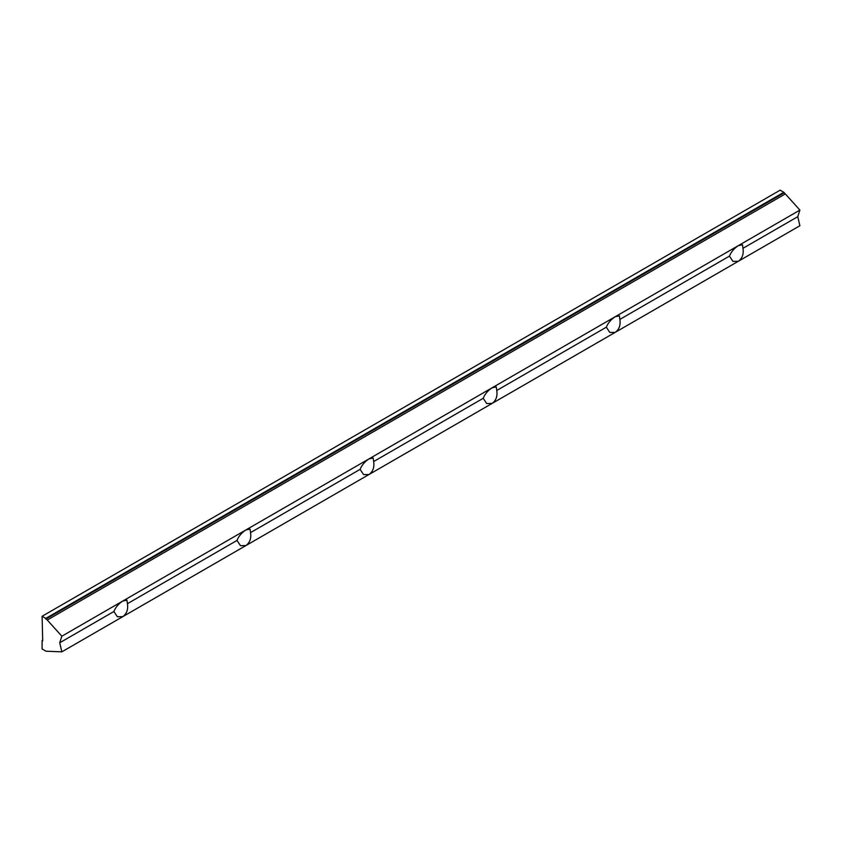 <?xml version="1.0" encoding="UTF-8"?>
<svg xmlns="http://www.w3.org/2000/svg" width="842" height="842" viewBox="0 0 842 842"><rect width="100%" height="100%" fill="white"/><g stroke="black" fill="none" stroke-linecap="round" stroke-linejoin="round"><path stroke-width="1.26" d="M729.435 256.126C731.14 251.895 734.108 248.401 738.35 245.632L742.507 244.801L742.981 248.306C743.865 254.031 742.318 258.357 738.35 261.273L732.929 261.388L729.435 256.126L619.87 319.392C620.754 325.107 619.207 329.433 615.239 332.348L609.818 332.464L606.324 327.201L496.759 390.467C497.643 396.182 496.096 400.508 492.128 403.423L486.708 403.539L483.213 398.287L373.648 461.542C374.532 467.268 372.985 471.583 369.017 474.499L363.597 474.614L360.102 469.362L250.537 532.618C251.421 538.343 249.874 542.658 245.906 545.574L240.486 545.69L237.002 540.438L127.426 603.693C128.31 609.419 126.763 613.734 122.795 616.66L117.375 616.765L113.891 611.513C115.586 607.282 118.554 603.788 122.795 601.02L126.953 600.188L127.426 603.693M237.002 540.438C238.696 536.207 241.665 532.712 245.906 529.944L61.855 636.205L59.719 642.783L61.855 651.834L46.015 651.224L42.1 648.961L42.1 640.436L42.71 640.794L42.1 616.27L45.794 618.396L61.855 636.205M113.891 611.513L59.719 642.783M742.981 248.306L797.763 216.678L799.9 225.73L61.855 651.834M42.71 640.078L42.1 640.436M360.102 469.362C361.807 465.131 364.775 461.637 369.017 458.869L245.906 529.944L250.063 529.102L250.537 532.618M483.213 398.287C484.918 394.056 487.886 390.551 492.128 387.783L369.017 458.869L373.174 458.027L373.648 461.542M606.324 327.201C608.029 322.981 610.997 319.476 615.239 316.708L492.128 387.783L496.285 386.952L496.759 390.467M797.763 216.678L799.9 210.09L615.239 316.708L619.396 315.876L619.87 319.392M799.9 210.09L783.839 192.292L45.794 618.396M783.839 192.292L780.145 190.166L42.1 616.27M783.839 193.007L45.794 619.112M785.375 193.892L47.331 619.996"/></g></svg>
